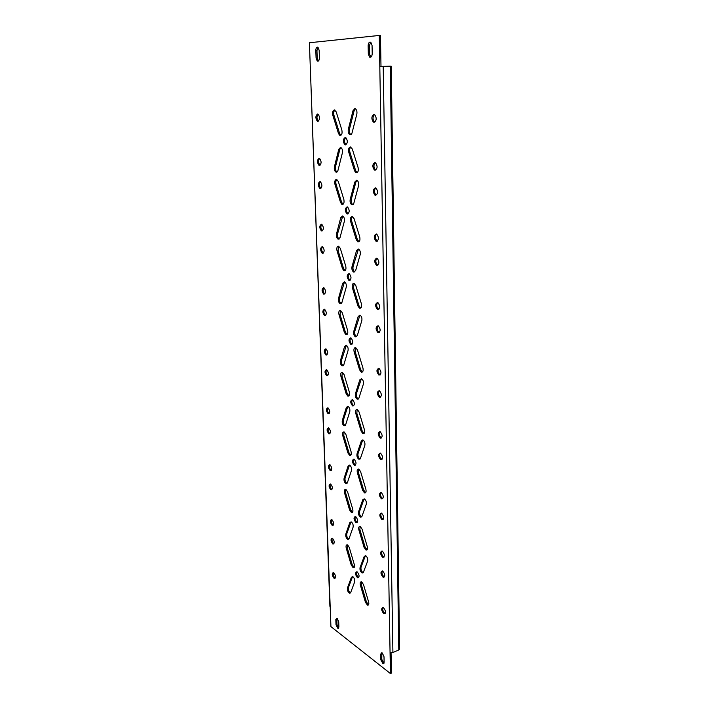 <?xml version="1.0" encoding="UTF-8"?>
<svg xmlns="http://www.w3.org/2000/svg" width="709" height="709" viewBox="0 0 709 709"><rect width="100%" height="100%" fill="white"/><g stroke="black" fill="none" stroke-linecap="round" stroke-linejoin="round"><path stroke-width="1.06" d="M370.018 42.061C368.84 42.389 368.219 43.639 368.148 45.81L368.317 53.937L369.54 57.092C371.099 57.668 371.986 56.507 372.216 53.627L372.057 45.456L370.842 42.31L370.018 42.061M370.727 42.23L369.327 45.819L369.495 53.937L370.842 57.172M318.013 47.326L317.366 47.14C316.365 47.441 315.842 48.593 315.815 50.596L316.081 58.094L317.233 61.054C318.554 61.506 319.28 60.425 319.413 57.828L319.156 50.286L318.013 47.326L316.95 50.596L317.207 58.085L318.359 61.045L317.233 61.054M337.192 618.283L335.827 619.506L336.013 624.833L337.954 628.511L338.902 627.084L338.725 621.74L337.192 618.283M336.926 618.124L336.952 624.469L338.751 628.094M382.293 652.962L381.788 652.688L380.698 654.159L380.813 659.769L383.037 663.792L384.11 662.348L384.003 656.702L382.293 652.962M381.859 652.705L381.788 659.361L383.932 663.358M379.439 397.368C382.009 396.304 382 394.089 379.412 390.721L379.306 390.677C376.745 391.776 376.763 393.991 379.359 397.332L379.439 397.368M379.138 390.624C377.915 392.963 378.34 395.117 380.423 397.075L380.689 397.173M380.228 438.144L380.254 438.162C382.798 437.152 382.745 434.98 380.104 431.63L380.095 431.621C377.543 432.614 377.596 434.794 380.228 438.144L381.548 437.967M379.847 431.533C378.739 433.864 379.209 435.973 381.282 437.87L381.309 437.878M328.17 413.861L328.187 413.87C330.332 412.851 330.252 410.812 327.948 407.781L327.939 407.772C325.794 408.792 325.865 410.821 328.17 413.861L329.268 413.657M327.868 407.746C326.938 409.953 327.372 411.911 329.171 413.622L329.198 413.631M326.601 369.611C324.438 370.718 324.492 372.783 326.76 375.814L326.822 375.841C328.994 374.76 328.941 372.695 326.681 369.646L326.601 369.611C325.573 371.835 325.972 373.829 327.78 375.593L327.877 375.637M342.412 372.331C340.887 372.243 340.391 373.59 340.932 376.373L346.16 393.761L347.809 396.118C349.386 396.322 349.909 395.002 349.369 392.157L344.095 374.671L342.412 372.331M342.367 372.314L341.968 376.142L347.197 393.522L348.996 395.941M357.336 409.536C355.758 409.35 355.236 410.662 355.785 413.471L361.111 431.152L362.884 433.642C364.461 433.846 364.984 432.552 364.435 429.751L359.073 411.973L357.336 409.536M357.185 409.474L356.822 413.223L362.148 430.877L364.098 433.438M361.484 378.748L359.8 379.856L355.404 393.805C355.023 396.18 355.617 397.971 357.185 399.185L358.896 398.166L363.345 384.207C363.752 381.823 363.168 380.015 361.59 378.792L361.484 378.748M361.386 378.712L356.45 393.557C356.06 395.932 356.654 397.731 358.231 398.937L358.408 399.007M347.995 406.337L346.391 407.329L342.287 420.534C341.942 422.874 342.536 424.638 344.078 425.817L345.62 424.868L349.785 411.663C350.149 409.306 349.555 407.533 348.013 406.346L347.995 406.337M347.871 406.292L343.307 420.286C342.961 422.626 343.555 424.381 345.097 425.56L345.221 425.604M352.657 405.982C355.014 404.954 354.97 402.836 352.524 399.628L352.479 399.61C350.131 400.674 350.184 402.792 352.639 405.973L353.835 405.787M354.296 465.299L354.42 465.352C356.636 464.368 356.538 462.303 354.128 459.157L354.021 459.104C351.806 460.079 351.903 462.144 354.296 465.299M353.897 459.06C352.985 461.24 353.454 463.225 355.315 465.015L355.563 465.113M358.905 469.154L358.781 469.092C357.309 468.924 356.84 470.156 357.371 472.797L362.6 490.282L364.497 492.923C365.95 493.092 366.411 491.869 365.879 489.254L360.606 471.662L358.905 469.154M358.648 469.048L358.391 472.504L363.62 489.981L365.649 492.666M349.705 465.193L348.128 465.99L344.078 478.309C343.741 480.658 344.379 482.421 345.974 483.618L347.357 482.794L351.46 470.484C351.824 468.241 351.239 466.478 349.705 465.193M349.475 465.095L345.079 478.017C344.742 480.365 345.38 482.138 346.976 483.325L347.064 483.352M344.237 431.976L344.184 431.949C342.713 431.781 342.243 433.031 342.775 435.716L347.915 452.927L349.679 455.426C351.132 455.595 351.593 454.354 351.07 451.695L345.895 434.387L344.237 431.976M344.069 431.905L343.785 435.45L348.925 452.652L350.804 455.196M362.999 439.97L361.342 440.865L357.008 453.849C356.636 456.241 357.274 458.041 358.905 459.264L360.447 458.377L364.834 445.394C365.224 443.045 364.612 441.237 362.999 439.97M362.778 439.881L358.036 453.574C357.664 455.958 358.293 457.757 359.933 458.98L360.075 459.033M330.164 470.554L330.314 470.625C332.308 469.642 332.184 467.665 329.96 464.679L329.827 464.617C327.833 465.583 327.948 467.559 330.164 470.554M329.782 464.599C328.985 466.69 329.446 468.578 331.156 470.271L331.351 470.359M328.87 433.855L328.941 433.89C331.032 432.88 330.935 430.868 328.657 427.846L328.604 427.819C326.512 428.821 326.601 430.833 328.87 433.855M328.542 427.793C327.664 429.964 328.107 431.896 329.871 433.598L330.004 433.66M381.407 498.808L381.602 498.906C383.932 497.931 383.826 495.813 381.282 492.533L381.105 492.454C378.766 493.402 378.863 495.529 381.407 498.808M380.919 492.383C379.971 494.59 380.485 496.619 382.435 498.489L382.825 498.649M380.644 459.565L380.733 459.6C383.197 458.608 383.126 456.454 380.52 453.131L380.449 453.095C377.977 454.079 378.039 456.233 380.644 459.565M380.228 453.016C379.173 455.302 379.661 457.385 381.69 459.272L382 459.388M355.883 522.489L356.14 522.613C358.178 521.664 358.036 519.644 355.723 516.56L355.475 516.444C353.437 517.384 353.569 519.396 355.883 522.489M355.395 516.418C354.624 518.483 355.12 520.397 356.884 522.17L357.221 522.32M360.42 526.619L360.145 526.495C358.798 526.353 358.382 527.523 358.905 529.977L364.045 547.295L366.048 550.069C367.377 550.193 367.785 549.041 367.271 546.604L362.095 529.198L360.42 526.619M360.057 526.459L359.906 529.658L365.038 546.958L367.138 549.75M351.363 521.957L349.803 522.577L345.806 534.054C345.487 536.412 346.152 538.184 347.809 539.389L349.041 538.672L353.091 527.204C353.445 525.085 352.869 523.339 351.363 521.957M351.035 521.806L346.79 533.735C346.471 536.084 347.135 537.865 348.793 539.062L348.828 539.079M345.992 489.494L345.806 489.405C344.45 489.263 344.033 490.442 344.547 492.95L349.599 509.993L351.469 512.616C352.807 512.749 353.224 511.579 352.71 509.097L347.623 491.966L345.992 489.494M345.726 489.37L345.549 492.658L350.592 509.682L352.541 512.332M364.461 498.941L362.822 499.65L358.559 511.73C358.205 514.122 358.869 515.939 360.562 517.171L361.936 516.4L366.261 504.329C366.65 502.105 366.048 500.315 364.461 498.941M364.134 498.799L359.56 511.419C359.206 513.812 359.871 515.629 361.572 516.852L361.67 516.888M332.096 525.289L332.361 525.422C334.205 524.483 334.045 522.551 331.901 519.617L331.644 519.493C329.8 520.424 329.951 522.356 332.096 525.289M331.635 519.484C330.97 521.478 331.449 523.304 333.07 524.979L333.345 525.121M330.846 489.857L331.041 489.946C332.973 488.98 332.84 487.012 330.642 484.052L330.465 483.963C328.524 484.921 328.657 486.879 330.846 489.857M330.438 483.955C329.685 486.002 330.155 487.881 331.83 489.564L331.041 489.946M382.541 557.23L382.887 557.398C385.022 556.459 384.872 554.385 382.417 551.177L382.089 551.017C379.944 551.948 380.095 554.013 382.541 557.23M381.956 550.973C381.167 553.064 381.699 555.032 383.551 556.875L384.03 557.088M381.805 519.431L382.054 519.546C384.322 518.589 384.198 516.489 381.681 513.236L381.451 513.121C379.182 514.069 379.297 516.17 381.805 519.431M381.282 513.068C380.396 515.23 380.91 517.233 382.833 519.094L383.25 519.272M357.407 577.658L357.797 577.862C359.667 576.931 359.481 574.964 357.256 571.941L356.875 571.755C355.005 572.668 355.182 574.636 357.407 577.658M356.849 571.738C356.21 573.714 356.724 575.566 358.391 577.312L357.797 577.862M361.874 582.054L361.475 581.85C360.243 581.752 359.88 582.851 360.385 585.155L365.436 602.287L367.546 605.185C368.76 605.282 369.114 604.192 368.609 601.914L363.522 584.686L361.874 582.054M361.439 581.841L361.36 584.792L366.411 601.914L368.556 604.83M352.958 576.736L351.425 577.197L347.481 587.876C347.18 590.242 347.871 592.033 349.564 593.247L350.654 592.618L354.651 581.947C355.005 579.935 354.438 578.198 352.958 576.736M352.559 576.532L348.447 587.522C348.137 589.879 348.828 591.669 350.521 592.884L349.564 593.247M347.685 544.991L347.375 544.831C346.125 544.725 345.762 545.841 346.258 548.19L351.23 565.055L353.197 567.812C354.429 567.909 354.792 566.801 354.287 564.488L349.289 547.525L347.685 544.991M347.339 544.822L347.242 547.862L352.205 564.719L354.208 567.475L353.197 567.812M365.871 555.794L364.258 556.326L360.048 567.554C359.711 569.965 360.42 571.791 362.166 573.032L363.371 572.358L367.634 561.138C368.015 559.038 367.43 557.256 365.871 555.794M365.454 555.599L361.032 567.209C360.695 569.611 361.404 571.436 363.15 572.686L363.194 572.695M333.966 578.181L334.347 578.376C336.039 577.463 335.844 575.575 333.771 572.695L333.407 572.509C331.715 573.404 331.901 575.3 333.966 578.181M333.443 572.518C332.884 574.414 333.381 576.187 334.923 577.844L335.26 578.03M332.76 543.936L333.062 544.095C334.852 543.165 334.683 541.242 332.556 538.335L332.264 538.184C330.474 539.106 330.642 541.02 332.76 543.936M332.273 538.184C331.644 540.134 332.131 541.951 333.726 543.617L333.062 544.095M383.631 613.524L384.118 613.772C386.068 612.86 385.864 610.83 383.516 607.693L383.046 607.453C381.087 608.357 381.282 610.378 383.631 613.524M382.966 607.427C382.328 609.412 382.878 611.318 384.624 613.134L385.182 613.409M382.922 577.091L383.321 577.294C385.395 576.355 385.217 574.299 382.807 571.126L382.426 570.931C380.352 571.853 380.52 573.909 382.922 577.091M382.311 570.896C381.575 572.952 382.116 574.893 383.932 576.727L384.438 576.958M350.955 344.423C353.312 343.253 353.312 341.073 350.964 337.883L350.769 337.803C348.42 338.999 348.429 341.18 350.778 344.352L350.955 344.423M352.01 344.211L350.778 344.352M355.714 347.64C354.101 347.614 353.578 349.032 354.137 351.903L359.56 369.761L361.2 372.11C362.919 372.358 363.495 370.975 362.937 367.971L357.478 350.007L355.714 347.64L355.191 351.682L360.615 369.531L362.476 371.968M346.214 345.265L344.592 346.462L340.426 360.624C340.072 362.964 340.63 364.71 342.11 365.871L343.821 364.798L348.03 350.627C348.411 348.279 347.862 346.515 346.373 345.336L341.472 360.411C341.109 362.742 341.667 364.488 343.156 365.658L343.298 365.72M340.524 310.436C338.973 310.498 338.468 311.951 339.026 314.796L344.344 332.361L345.877 334.586C347.578 334.816 348.146 333.416 347.596 330.367L342.234 312.704L340.524 310.436M340.604 310.462L340.081 314.61L345.398 332.158L347.109 334.462M359.915 315.151L358.196 316.48L353.738 331.457C353.339 333.833 353.897 335.614 355.395 336.81L357.292 335.641L361.812 320.645C362.219 318.27 361.679 316.471 360.172 315.257L359.915 315.151M359.95 315.159L354.801 331.254C354.403 333.629 354.961 335.41 356.459 336.607L356.671 336.686M326.096 355.12C328.258 353.995 328.223 351.912 325.989 348.863L325.865 348.81C323.712 349.962 323.747 352.054 325.98 355.076L326.096 355.12M324.704 315.7C326.867 314.486 326.858 312.368 324.678 309.328L324.474 309.239C322.311 310.48 322.329 312.607 324.509 315.62L324.704 315.7M379.005 375.105C381.575 373.989 381.584 371.755 379.031 368.396L378.872 368.326C376.311 369.478 376.311 371.711 378.863 375.043L379.005 375.105M378.757 368.29C377.463 370.63 377.862 372.801 379.935 374.804L380.219 374.91M378.181 332.707C380.751 331.493 380.795 329.206 378.322 325.865L378.048 325.75C375.495 326.991 375.451 329.277 377.932 332.601L378.181 332.707M378.03 325.741C376.621 328.072 376.949 330.288 379.014 332.388L379.315 332.503M349.183 280.48C351.531 279.169 351.584 276.918 349.333 273.745L348.996 273.612C346.648 274.95 346.604 277.201 348.863 280.356L349.183 280.48M354.021 283.343C352.391 283.476 351.859 285.009 352.426 287.943L357.948 305.987L359.463 308.193C361.306 308.468 361.944 306.997 361.386 303.771L355.821 285.621L354.021 283.343M354.137 283.378L353.507 287.774L359.02 305.801L360.775 308.105M344.37 281.854L342.722 283.272L338.503 298.454C338.131 300.784 338.654 302.53 340.072 303.682L341.942 302.451L346.222 287.251C346.604 284.903 346.089 283.148 344.68 281.978L344.37 281.854M344.494 281.898L339.567 298.276C339.194 300.607 339.717 302.353 341.135 303.505L341.295 303.576M338.565 246.165C336.988 246.395 336.483 247.964 337.041 250.862L342.465 268.605L343.874 270.696C345.691 270.953 346.32 269.455 345.77 266.185L340.302 248.345L338.565 246.165M338.778 246.227L338.122 250.72L343.537 268.454L345.132 270.625M358.275 249.036L356.53 250.605L352.001 266.681C351.602 269.057 352.116 270.829 353.543 272.008L355.617 270.678L360.207 254.575C360.624 252.191 360.128 250.401 358.701 249.205L358.275 249.036M358.462 249.089L353.091 266.531C352.692 268.897 353.206 270.67 354.633 271.848L354.846 271.946M323.942 294.208C326.105 292.95 326.113 290.805 323.969 287.774L323.712 287.668C321.558 288.953 321.549 291.107 323.703 294.111L323.942 294.208M322.498 253.317C324.651 251.961 324.687 249.772 322.604 246.741L322.258 246.608C320.113 247.99 320.078 250.188 322.17 253.184L322.498 253.317M377.737 309.549C380.299 308.282 380.37 305.978 377.932 302.637L377.596 302.495C375.043 303.798 374.981 306.102 377.418 309.416L377.737 309.549M376.878 265.423C379.439 264.049 379.545 261.692 377.188 258.36L376.736 258.182C374.192 259.591 374.095 261.949 376.452 265.255L376.878 265.423M347.348 214.029C349.688 212.549 349.785 210.227 347.64 207.063L347.144 206.877C344.813 208.384 344.725 210.706 346.869 213.852L347.348 214.029M352.267 216.493C350.609 216.803 350.06 218.461 350.645 221.465L356.272 239.695L357.664 241.76C359.631 242.061 360.332 240.475 359.764 237.019L354.092 218.682L352.267 216.493M352.541 216.564C351.487 217.566 351.221 219.152 351.744 221.332L357.371 239.553L358.993 241.725M342.447 215.97L340.772 217.619L336.5 233.89C336.128 236.23 336.615 237.967 337.954 239.101L340.001 237.692L344.335 221.394C344.725 219.054 344.255 217.3 342.908 216.148L342.447 215.97M342.731 216.05L337.581 233.757C337.209 236.097 337.697 237.825 339.044 238.968L339.203 239.048M336.527 179.377C334.923 179.785 334.409 181.477 334.985 184.437L340.506 202.357L341.791 204.316C343.732 204.591 344.414 202.987 343.856 199.486L338.299 181.46L336.527 179.377M336.89 179.474C335.827 180.503 335.552 182.124 336.084 184.34L341.605 202.251L343.076 204.289M356.574 180.254L354.792 182.071L350.202 199.335C349.794 201.71 350.273 203.483 351.62 204.653C352.639 205.131 353.392 204.626 353.88 203.111L358.541 185.82C358.967 183.436 358.506 181.646 357.159 180.467L356.574 180.254M356.928 180.343L355.918 181.974L351.318 199.229C350.911 201.595 351.38 203.368 352.736 204.538L352.949 204.644M321.709 231.01C323.862 229.601 323.916 227.385 321.859 224.363L321.469 224.221C319.325 225.657 319.28 227.873 321.337 230.868L321.709 231.01M320.211 188.55C322.365 187.043 322.435 184.783 320.441 181.761L319.963 181.593C317.827 183.126 317.747 185.395 319.75 188.39L320.211 188.55M376.417 241.317C378.969 239.881 379.093 237.497 376.78 234.165L376.266 233.97C373.723 235.441 373.608 237.825 375.921 241.131L376.417 241.317M375.522 195.356C378.074 193.814 378.225 191.368 376 188.045L375.371 187.814C372.837 189.4 372.686 191.838 374.919 195.143L375.522 195.356M345.434 144.902C347.764 143.253 347.906 140.843 345.868 137.679L345.23 137.466C342.899 139.141 342.766 141.552 344.804 144.689L345.434 144.902M350.441 146.94C348.748 147.445 348.199 149.236 348.793 152.302L354.527 170.718L355.794 172.642C357.885 172.961 358.648 171.259 358.08 167.546L352.302 149.023L350.441 146.94M350.884 147.047C349.688 148.128 349.36 149.847 349.918 152.222L355.652 170.63L357.141 172.668M340.453 147.463L338.751 149.36L334.418 166.801C334.045 169.141 334.488 170.878 335.765 172.003C336.766 172.482 337.502 171.941 337.98 170.382L342.376 152.914C342.766 150.565 342.332 148.81 341.064 147.667L340.453 147.463M340.896 147.578L339.868 149.289L335.525 166.712C335.144 169.052 335.596 170.789 336.872 171.915L337.032 171.995M334.409 109.913C332.778 110.524 332.255 112.341 332.84 115.372L338.468 133.469L339.646 135.286C341.694 135.579 342.438 133.85 341.88 130.102L336.208 111.898L334.409 109.913M334.932 110.055C333.735 111.153 333.407 112.908 333.966 115.328L339.593 133.407L340.932 135.313M354.801 108.637L352.993 110.728L348.332 129.26C347.924 131.644 348.358 133.407 349.634 134.568C350.725 135.109 351.54 134.524 352.072 132.796L356.804 114.238C357.23 111.836 356.804 110.055 355.537 108.876L354.801 108.637M355.333 108.761L354.137 110.684L349.466 129.198C349.058 131.582 349.493 133.345 350.769 134.506L350.964 134.613M319.396 165.383C321.54 163.823 321.629 161.528 319.67 158.515L319.147 158.329C317.003 159.924 316.923 162.219 318.89 165.206L319.396 165.383M317.836 121.274C319.972 119.599 320.096 117.26 318.19 114.238L317.579 114.043C315.452 115.744 315.337 118.093 317.242 121.079L317.836 121.274M375.034 170.249C377.578 168.627 377.755 166.163 375.566 162.831L374.884 162.591C372.349 164.24 372.181 166.712 374.37 170.009L375.034 170.249M374.104 122.338C376.639 120.601 376.86 118.066 374.742 114.743L373.953 114.477C371.427 116.249 371.215 118.784 373.333 122.081L374.104 122.338M374.476 114.592C372.535 116.941 372.535 119.422 374.494 122.028L374.76 122.17M375.283 162.68C373.448 165.02 373.528 167.43 375.513 169.912L375.805 170.063M318.102 114.184C316.533 116.462 316.613 118.749 318.35 121.035L318.447 121.088M319.564 158.453C318.084 160.713 318.226 162.937 319.981 165.126L320.087 165.188M345.691 137.581C343.998 139.886 344.078 142.234 345.93 144.618L346.107 144.716M375.699 187.894C373.935 190.225 374.051 192.609 376.054 195.028L374.919 195.143M376.479 234.023C374.822 236.354 375.017 238.667 377.046 240.98L377.348 241.122M320.335 181.699C318.899 183.95 319.068 186.148 320.831 188.293L320.947 188.346M321.744 224.31C320.406 226.543 320.628 228.688 322.409 230.744L322.515 230.797M347.445 206.966C345.903 209.244 346.081 211.504 347.968 213.728L348.163 213.826M376.887 258.218C375.3 260.549 375.522 262.835 377.56 265.095L377.862 265.228M377.631 302.504C376.16 304.835 376.452 307.068 378.517 309.23L378.819 309.354M322.489 246.688C321.195 248.921 321.443 251.039 323.233 253.042L323.348 253.104M323.853 287.721C322.648 289.946 322.95 292.019 324.749 293.943L324.864 293.996M349.138 273.656C347.756 275.925 348.022 278.105 349.936 280.188L350.14 280.277M324.571 309.284C323.419 311.499 323.738 313.555 325.546 315.443L325.653 315.487M325.892 348.819C324.828 351.044 325.201 353.055 327.009 354.863L327.106 354.908M350.778 337.803C349.546 340.081 349.9 342.19 351.841 344.14M390.056 652.236L392.91 652.466L398.786 650.011L390.278 66.203L379.802 66.38L379.262 35.45L309.399 42.753L330.926 626.614L390.429 673.55L379.802 66.38M390.429 673.55L391.403 673.125L391.058 652.635M380.99 66.327L380.458 35.468L379.262 35.45M352.355 399.566C351.292 401.852 351.726 403.9 353.676 405.725M330.199 606.78L329.898 606.257M329.898 606.301L310.427 70.581M390.278 66.203L391.262 66.229L399.601 649.054L398.786 650.011M369.327 45.819L368.148 45.81M316.95 50.596L315.815 50.596M336.766 619.152L335.827 619.506M381.672 653.751L380.698 654.159M341.968 376.142L340.932 376.373M356.822 413.223L355.785 413.471M360.854 379.616L359.8 379.856M347.428 407.081L346.391 407.329M358.391 472.504L357.371 472.797M349.138 465.716L348.128 465.99M343.785 435.45L342.775 435.716M362.37 440.59L361.342 440.865M359.906 529.658L358.905 529.977M350.795 522.267L349.803 522.577M345.549 492.658L344.547 492.95M363.841 499.34L362.822 499.65M361.36 584.792L360.385 585.155M352.4 576.851L351.425 577.197M347.242 547.862L346.258 548.19M365.25 555.98L364.258 556.326M355.191 351.682L354.137 351.903M345.637 346.249L344.592 346.462M340.081 314.61L339.026 314.796M359.268 316.285L358.196 316.48M353.507 287.774L352.426 287.943M343.794 283.104L342.722 283.272M338.122 250.72L337.041 250.862M357.628 250.454L356.53 250.605M351.744 221.332L350.645 221.465M341.871 217.495L340.772 217.619M336.084 184.34L334.985 184.437M355.918 181.974L354.792 182.071M349.918 152.222L348.793 152.302M339.868 149.289L338.751 149.36M333.966 115.328L332.84 115.372M354.137 110.684L352.993 110.728M349.466 129.198L348.332 129.26M339.593 133.407L338.468 133.469M335.525 166.712L334.418 166.801M355.652 170.63L354.527 170.718M351.318 199.229L350.202 199.335M341.605 202.251L340.506 202.357M337.581 233.757L336.5 233.89M357.371 239.553L356.272 239.695M353.091 266.531L352.001 266.681M343.537 268.454L342.465 268.605M339.567 298.276L338.503 298.454M359.02 305.801L357.948 305.987M354.801 331.254L353.738 331.457M345.398 332.158L344.344 332.361M341.472 360.411L340.426 360.624M360.615 369.531L359.56 369.761M361.032 567.209L360.048 567.554M352.205 564.719L351.23 565.055M348.447 587.522L347.481 587.876M366.411 601.914L365.436 602.287M359.56 511.419L358.559 511.73M350.592 509.682L349.599 509.993M346.79 533.735L345.806 534.054M365.038 546.958L364.045 547.295M358.036 453.574L357.008 453.849M348.925 452.652L347.915 452.927M345.079 478.017L344.078 478.309M363.62 489.981L362.6 490.282M392.91 652.466L383.206 66.274M343.307 420.286L342.287 420.534M356.45 393.557L355.404 393.805M362.148 430.877L361.111 431.152M347.197 393.522L346.16 393.761M381.788 659.361L380.813 659.769M336.952 624.469L336.013 624.833M317.207 58.085L316.081 58.094M369.495 53.937L368.317 53.937M355.439 465.069L354.42 465.352M331.307 470.342L330.314 470.625M329.942 433.633L328.941 433.89M382.63 498.587L381.602 498.906M381.779 459.308L380.733 459.6M357.141 522.294L356.14 522.613M333.336 525.112L332.361 525.422M383.897 557.044L382.887 557.398M383.073 519.218L382.054 519.546M335.242 578.065L334.347 578.376M385.111 613.391L384.118 613.772M384.322 576.931L383.321 577.294M374.494 122.028L373.333 122.081M375.513 169.912L374.37 170.009M318.35 121.035L317.242 121.079M319.981 165.126L318.89 165.206M350.769 134.506L349.634 134.568M340.772 135.224L339.646 135.286M336.872 171.915L335.765 172.003M356.919 172.544L355.794 172.642M345.93 144.618L344.804 144.689M377.046 240.98L375.921 241.131M320.831 188.293L319.75 188.39M322.409 230.744L321.337 230.868M352.736 204.538L351.62 204.653M342.899 204.201L341.791 204.316M339.044 238.968L337.954 239.101M358.763 241.618L357.664 241.76M347.968 213.728L346.869 213.852M377.56 265.095L376.452 265.255M378.517 309.23L377.418 309.416M323.233 253.042L322.17 253.184M324.749 293.943L323.703 294.111M354.633 271.848L353.543 272.008M344.946 270.537L343.874 270.696M341.135 303.505L340.072 303.682M360.544 308.007L359.463 308.193M349.936 280.188L348.863 280.356M379.014 332.388L377.932 332.601M379.935 374.804L378.863 375.043M325.546 315.443L324.509 315.62M327.009 354.863L325.98 355.076M356.459 336.607L355.395 336.81M346.931 334.382L345.877 334.586M343.156 365.658L342.11 365.871M362.264 371.879L361.2 372.11M363.15 572.686L362.166 573.032M368.52 604.812L367.546 605.185M361.572 516.852L360.562 517.171M352.47 512.306L351.469 512.616M348.793 539.062L347.809 539.389M367.049 549.723L366.048 550.069M359.933 458.98L358.905 459.264M350.689 455.151L349.679 455.426M346.976 483.325L345.974 483.618M365.516 492.613L364.497 492.923M345.097 425.56L344.078 425.817M358.231 398.937L357.185 399.185M363.921 433.376L362.884 433.642M348.846 395.879L347.809 396.118M327.78 375.593L326.76 375.814M380.423 397.075L379.359 397.332M383.897 663.429L383.037 663.792M338.68 628.227L337.954 628.511M370.718 57.083L369.54 57.092"/></g></svg>
